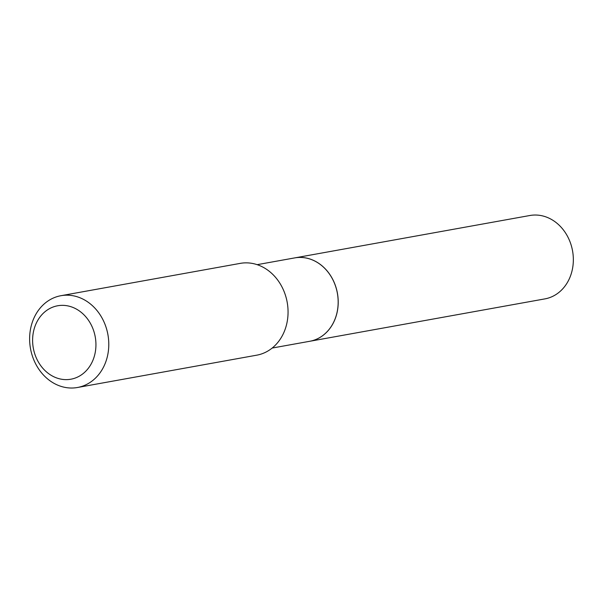<?xml version="1.0" encoding="UTF-8"?>
<svg xmlns="http://www.w3.org/2000/svg" width="603" height="603" viewBox="0 0 603 603"><rect width="100%" height="100%" fill="white"/><g stroke="black" fill="none" stroke-linecap="round" stroke-linejoin="round"><path stroke-width="0.9" d="M309.754 341.275A42.361 35.728 -100.2 0 0 309.776 341.275L544.908 298.884A42.361 35.728 -100.2 0 0 545.768 298.719A42.361 35.728 -100.2 0 0 572.458 250.351A42.361 35.728 -100.2 0 0 529.879 215.505L294.746 257.896A42.361 35.728 -100.2 0 0 294.724 257.896M309.776 341.275A42.361 35.728 -100.2 0 0 310.635 341.11A42.361 35.728 -100.2 0 0 337.326 292.734A42.361 35.728 -100.2 0 0 294.746 257.896M272.187 348.052L309.723 341.283A42.361 35.728 -100.2 0 0 337.175 292.236A42.361 35.728 -100.2 0 0 294.694 257.903L257.149 264.672M95.07 336.007A37.311 31.469 -100.2 0 0 56.901 305.917A37.311 31.469 -100.2 0 0 33.474 348.964A37.311 31.469 -100.2 0 0 71.644 379.061A37.311 31.469 -100.2 0 0 95.07 336.007M107.696 333.497A46.635 39.331 -100.2 0 0 60.933 295.704A46.635 39.331 -100.2 0 0 30.708 349.695A46.635 39.331 -100.2 0 0 77.478 387.495A46.635 39.331 -100.2 0 0 107.696 333.497M77.478 387.495L256.75 355.175A46.635 39.331 -100.2 0 0 286.975 301.183A46.635 39.331 -100.2 0 0 240.205 263.383L60.933 295.704"/></g></svg>
